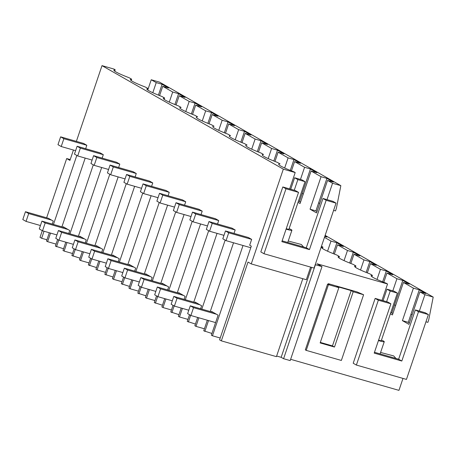 <?xml version="1.0" encoding="UTF-8"?>
<svg xmlns="http://www.w3.org/2000/svg" width="456" height="456" viewBox="0 0 456 456"><rect width="100%" height="100%" fill="white"/><g stroke="black" fill="none" stroke-linecap="round" stroke-linejoin="round"><path stroke-width="0.68" d="M303.593 247.01L301.33 244.49L288.283 241.019M298.03 202.339L300.077 203.507L311.077 171.006L321.064 176.706L310.057 209.207L316.555 212.918L327.556 180.416L332.549 183.266L327.009 199.637L332.869 201.318L336.049 203.131L314.064 268.094L264.001 253.735L260.821 251.923L282.805 186.96L289.651 188.921L295.192 172.556L283.33 169.153L102.007 65.635L76.38 141.36M291.452 170.869L294.593 161.595L304.579 167.295L300.47 179.43M274.968 161.458L278.109 152.184L288.095 157.884L284.669 168.007M258.489 152.047L261.624 142.774L271.611 148.474L268.185 158.597M242.005 142.637L245.14 133.363L255.126 139.063L251.701 149.186M225.52 133.226L228.655 123.952L238.642 129.652L235.216 139.775M209.036 123.815L212.177 114.541L222.163 120.241L218.732 130.365M192.552 114.405L195.692 105.131L205.679 110.836L202.253 120.954M176.067 104.994L179.208 95.72L189.194 101.426L185.769 111.543M159.589 95.583L162.724 86.309L172.71 92.015L169.284 102.133M147.755 90.031L151.232 79.754L156.226 82.604L152.8 92.722M114.73 71.164L115.197 69.796A25.867 2.479 18.7 0 0 113.897 70.121A25.867 2.479 18.7 0 0 116.063 72.008A25.867 2.479 18.7 0 0 129.019 77.691A601.504 57.65 18.7 0 1 131.676 79.207A25.867 2.479 18.7 0 0 130.376 79.532A25.867 2.479 18.7 0 0 132.542 81.419A25.867 2.479 18.7 0 0 145.504 87.102A601.504 57.65 18.7 0 1 148.16 88.618A25.867 2.479 18.7 0 0 146.86 88.943A25.867 2.479 18.7 0 0 149.026 90.829A25.867 2.479 18.7 0 0 161.988 96.512A601.504 57.65 18.7 0 1 164.644 98.029A25.867 2.479 18.7 0 0 163.345 98.353A25.867 2.479 18.7 0 0 165.511 100.24A25.867 2.479 18.7 0 0 178.473 105.923A601.504 57.65 18.7 0 1 181.129 107.439A25.867 2.479 18.7 0 0 179.829 107.764A25.867 2.479 18.7 0 0 181.995 109.651A25.867 2.479 18.7 0 0 194.957 115.334A601.504 57.65 18.7 0 1 197.613 116.85A25.867 2.479 18.7 0 0 196.314 117.169A25.867 2.479 18.7 0 0 198.48 119.062A25.867 2.479 18.7 0 0 211.441 124.744A601.504 57.65 18.7 0 1 214.098 126.261A25.867 2.479 18.7 0 0 212.792 126.58A25.867 2.479 18.7 0 0 214.964 128.472A25.867 2.479 18.7 0 0 227.92 134.155A601.504 57.65 18.7 0 1 230.576 135.666A25.867 2.479 18.7 0 0 229.277 135.991A25.867 2.479 18.7 0 0 231.443 137.883A25.867 2.479 18.7 0 0 244.405 143.56A601.504 57.65 18.7 0 1 247.061 145.076A25.867 2.479 18.7 0 0 245.761 145.401A25.867 2.479 18.7 0 0 247.927 147.294A25.867 2.479 18.7 0 0 260.889 152.971A601.504 57.65 18.7 0 1 263.545 154.487A25.867 2.479 18.7 0 0 262.246 154.812A25.867 2.479 18.7 0 0 264.412 156.704A25.867 2.479 18.7 0 0 277.373 162.382A601.504 57.65 18.7 0 1 280.03 163.898A25.867 2.479 18.7 0 0 278.73 164.223A25.867 2.479 18.7 0 0 293.858 171.792L295.192 172.556M162.724 86.309L168.583 87.991L162.085 84.28L158.42 95.116M162.085 84.28L156.226 82.604M311.077 171.006L316.937 172.687L313.688 170.829L310.439 168.976L304.579 167.295M327.556 180.416L333.416 182.098L326.923 178.387L321.064 176.706M151.232 79.754L159.532 82.131L340.849 185.649L332.549 183.266M179.208 95.72L185.068 97.402L178.57 93.691L172.71 92.015M195.692 105.131L201.552 106.812L195.054 103.102L189.194 101.426M212.177 114.541L218.036 116.223L211.538 112.512L205.679 110.836M228.655 123.952L234.521 125.634L228.023 121.923L222.163 120.241M245.14 133.363L250.999 135.044L244.501 131.334L238.642 129.652M261.624 142.774L267.484 144.455L260.986 140.744L255.126 139.063M278.109 152.184L283.968 153.866L277.47 150.155L271.611 148.474M294.593 161.595L300.453 163.276L293.955 159.566L288.095 157.884M102.007 65.635L113.875 69.038L115.197 69.796M85.198 144.352L83.579 143.429L60.625 136.846L63.868 138.698L86.822 145.282L85.198 144.352M73.444 150.035L69.933 160.404L66.69 158.551L46.637 217.786M42.277 230.668L40.02 237.337L41.644 238.266L44.021 231.238M40.441 225.526L26.043 221.399L22.8 219.547L25.45 211.715L48.404 218.293L53.272 221.075L52.252 224.078M49.316 232.754L46.512 241.042L47.623 241.68L50.53 233.101M53.466 224.426L76.819 155.433M85.66 148.707L86.822 145.282M63.561 248.771L55.387 246.115L57.65 239.44M61.908 226.849L85.186 158.084M56.504 246.747L58.761 240.078M63.122 227.196L63.264 226.78L69.751 230.485L68.736 233.489M67.009 242.512L64.108 251.091L62.991 250.452L65.801 242.165M69.945 233.837L93.298 164.844M101.682 153.763L100.064 152.84L77.11 146.256L80.353 148.109L103.307 154.692L101.682 153.763M102.144 158.118L103.307 154.692M80.045 258.181L71.871 255.525L74.134 248.851M78.392 236.259L101.671 167.494M72.989 256.158L75.246 249.483M79.606 236.607L79.749 236.191L86.235 239.896L85.221 242.9M83.494 251.923L80.592 260.501L79.475 259.863L82.285 251.575M86.429 243.247L109.782 174.255M118.167 163.174L116.542 162.25L93.594 155.667L96.837 157.519L119.791 164.103L118.167 163.174M118.628 167.529L119.791 164.103M96.529 267.592L88.356 264.936L90.613 258.261M94.876 245.67L118.15 176.905M89.473 265.569L91.73 258.894M96.091 246.018L96.233 245.602L102.72 249.301L101.699 252.31M99.978 261.334L97.077 269.912L95.959 269.274L98.764 260.986M102.913 252.658L126.266 183.665M134.651 172.585L133.027 171.661L110.078 165.078L113.322 166.93L136.276 173.514L134.651 172.585M135.113 176.939L136.276 173.514M113.014 277.003L104.84 274.347L107.097 267.672M111.361 255.081L134.634 186.316M105.952 274.979L108.214 268.305M112.569 255.428L112.712 255.007L119.204 258.712L118.184 261.721M116.462 270.744L113.555 279.323L112.444 278.684L115.248 270.397M119.398 262.069L142.751 193.076M151.135 181.995L149.511 181.072L126.557 174.488L129.806 176.341L152.754 182.924L151.135 181.995M151.597 186.35L152.754 182.924M129.498 286.414L121.324 283.757L123.582 277.083M127.845 264.491L151.118 195.727M122.436 284.39L124.699 277.715M129.054 264.839L129.196 264.417L135.689 268.122L134.668 271.132M132.947 280.155L130.04 288.733L128.928 288.095L131.733 279.807M135.882 271.48L159.235 202.487M167.62 191.406L165.995 190.477L143.041 183.899L146.29 185.752L169.239 192.329L167.62 191.406M168.082 195.761L169.239 192.329M145.977 295.824L137.809 293.162L140.066 286.493M144.324 273.902L167.603 205.137M138.92 293.801L141.178 287.126M145.538 274.25L145.681 273.828L152.173 277.533L151.153 280.543M149.431 289.566L146.524 298.144L145.413 297.506L148.217 289.218M152.367 280.89L175.72 211.897M184.099 200.817L182.48 199.888L159.526 193.31L162.769 195.162L185.723 201.74L184.099 200.817M184.56 205.171L185.723 201.74M162.461 305.235L154.288 302.573L156.55 295.904M160.808 283.313L184.087 214.548M155.405 303.212L157.662 296.537M162.022 283.66L162.165 283.239L168.652 286.944L167.637 289.953M165.91 298.976L163.009 307.555L161.891 306.916L164.701 298.629M168.845 290.301L192.198 221.308M200.583 210.227L198.964 209.298L176.01 202.72L179.254 204.573L202.207 211.151L200.583 210.227M201.045 214.582L202.207 211.151M178.946 314.646L170.772 311.984L173.035 305.315M177.293 292.723L200.566 223.959M171.889 312.622L174.146 305.947M178.507 293.071L178.649 292.649L185.136 296.354L184.121 299.364M182.394 308.387L179.493 316.966L178.376 316.327L181.186 308.039M185.33 299.712L208.683 230.719M217.067 219.638L215.443 218.709L192.495 212.131L195.738 213.984L218.692 220.561L217.067 219.638M217.529 223.993L218.692 220.561M195.43 324.056L187.256 321.394L189.514 314.725M193.777 302.134L217.05 233.369M188.374 322.033L190.631 315.358M194.991 302.482L195.134 302.06L201.62 305.765L200.6 308.775M198.879 317.798L195.977 326.376L194.86 325.738L197.665 317.45M201.814 309.122L225.167 240.13M233.552 229.049L231.927 228.12L208.979 221.542L212.222 223.394L235.171 229.972L233.552 229.049M234.013 233.404L235.171 229.972M211.915 333.467L203.741 330.805L207.326 320.215M210.262 311.545L233.535 242.78M204.852 331.444L208.535 320.562M211.47 311.893L211.612 311.471L218.105 315.176L211.345 335.149L212.456 335.787L243.019 245.499M251.655 239.383L248.412 237.53L225.458 230.953L228.707 232.805L251.655 239.383L249.683 245.22L251.302 246.149L219.587 339.851L221.337 340.854L248.007 262.063L251.25 263.916L283.33 169.153M310.439 168.976L299.438 201.478L300.544 202.111M326.923 178.387L315.917 210.889L317.028 211.521M251.25 263.916L306.335 279.71L310.604 267.102M221.337 340.854L276.421 356.649L302.807 278.701M333.598 210.376L335.525 210.928L336.385 208.335L340.849 185.649M319.759 203.456L318.653 202.823M303.274 194.045L302.168 193.412M47.623 241.68L56.071 244.102M46.934 239.782L41.644 238.266M66.69 158.551L70.218 159.56M322.004 266.617L315.404 264.725L283.592 358.707L290.193 360.599L322.004 266.617L317.005 263.762L387.543 283.985L386.203 283.227A25.867 2.479 -161.3 0 1 384.283 282.486A25.867 2.479 -161.3 0 1 371.081 275.658A25.867 2.479 -161.3 0 1 371.782 275.35A25.867 2.479 -161.3 0 1 372.381 275.333A599.765 57.484 -161.3 0 0 371.059 274.575L369.725 273.817A25.867 2.479 -161.3 0 1 367.804 273.076A25.867 2.479 -161.3 0 1 354.597 266.247A25.867 2.479 -161.3 0 1 355.298 265.939A25.867 2.479 -161.3 0 1 355.897 265.922A599.765 57.484 -161.3 0 0 354.574 265.164L353.24 264.406A25.867 2.479 -161.3 0 1 351.32 263.665A25.867 2.479 -161.3 0 1 338.113 256.836A25.867 2.479 -161.3 0 1 338.814 256.529A25.867 2.479 -161.3 0 1 339.412 256.511A599.765 57.484 -161.3 0 0 338.09 255.759L336.756 254.995A25.867 2.479 -161.3 0 1 334.835 254.254A25.867 2.479 -161.3 0 1 321.628 247.426A25.867 2.479 -161.3 0 1 322.329 247.118A25.867 2.479 -161.3 0 1 322.928 247.101A599.765 57.484 -161.3 0 0 321.611 246.348L321.452 246.257M324.467 237.359L330.993 241.087L336.853 242.769L343.351 246.479L337.491 244.798L347.478 250.498L353.337 252.179L359.835 255.89L353.976 254.209L363.962 259.909L369.822 261.59L376.32 265.301L370.46 263.619L380.447 269.319L386.306 271.001L392.804 274.711L386.945 273.03L396.925 278.73L402.785 280.411L409.283 284.122L403.423 282.441L413.41 288.141L419.269 289.822L408.268 322.324L409.38 322.956M428.401 314.566L418.505 311.727L401.816 361.027L374.199 353.109L390.889 303.81L378.337 300.208L356.387 365.056L406.45 379.409L428.401 314.566L425.22 312.748L419.36 311.066L424.901 294.701L433.2 297.078L325.134 235.381M290.632 359.305L398.949 390.364L402.996 378.417M402.785 280.411L391.784 312.913L392.895 313.546M394.514 304.847L395.626 305.48M433.2 297.078L428.72 319.85L427.87 322.358L425.95 321.805M410.998 314.258L412.11 314.891M324.769 236.464L326.866 237.069L324.94 235.963M424.901 294.701L419.908 291.851L425.767 293.533L419.269 289.822M395.945 358.439L393.682 355.919L380.629 352.454M419.908 291.851L408.907 324.353L402.409 320.642L408.268 322.324M413.41 288.141L402.409 320.642M403.423 282.441L392.422 314.942L390.382 313.774M396.925 278.73L392.821 290.86M386.945 273.03L383.804 282.298M380.447 269.319L377.021 279.442M370.46 263.619L367.319 272.887M363.962 259.909L360.536 270.032M353.976 254.209L350.835 263.477M347.478 250.498L344.052 260.621M337.491 244.798L334.356 254.066M330.993 241.087L327.568 251.21M320.323 342.41L332.458 345.893L334.487 347.05L320.146 342.935L338.859 287.639L328.457 284.658L306.215 350.379L341.362 360.457L363.603 294.736L357.048 291.914L328.36 283.689L329.335 284.242L327.568 284.151L328.457 284.658M334.487 347.05L353.206 291.755L363.603 294.736M327.568 284.151L305.32 349.866L306.215 350.379M353.206 291.755L351.177 290.597L336.83 286.482L338.859 287.639M351.177 290.597L332.458 345.893M286.094 229.14A8.727 0.838 18.7 0 0 291.92 230.274A8.727 0.838 18.7 0 0 291.185 229.636A8.727 0.838 18.7 0 0 289.127 228.65M294.257 190.243L297.859 179.601L305.03 181.659L288.859 229.431L286.248 228.684M378.446 340.569A8.727 0.838 18.7 0 0 384.265 341.709A8.727 0.838 18.7 0 0 383.536 341.071A8.727 0.838 18.7 0 0 381.472 340.085M380.087 353.896L384.265 341.709M287.736 242.461L291.92 230.274M328.36 283.689L328.195 284.185M386.608 301.678L390.211 291.036L397.381 293.088L381.21 340.866L378.6 340.119M212.456 335.787L220.208 338.01M371.914 276.706L372.381 275.333M283.592 358.707L281.158 357.316L311.602 267.387M387.543 283.985L382.003 300.356L387.708 301.992L390.889 303.81M281.158 357.316L276.638 356.016M310.057 209.207L315.917 210.889M378.337 300.208L375.157 298.395L353.206 363.238L356.387 365.056M375.157 298.395L382.003 300.356M418.505 311.727L415.325 309.909L398.635 359.214L374.479 352.288M415.325 309.909L419.36 311.066M401.816 361.027L398.635 359.214M289.651 188.921L295.357 190.562L298.537 192.375L281.854 241.674L309.464 249.597L306.284 247.779L282.133 240.853M309.464 249.597L326.154 200.292L322.973 198.48L306.284 247.779M322.973 198.48L327.009 199.637M264.001 253.735L285.986 188.778L298.537 192.375M326.154 200.292L336.049 203.131M285.986 188.778L282.805 186.96M195.977 326.376L204.419 328.793M298.418 201.187L299.438 201.478M131.676 79.207L131.214 80.575M178.57 93.691L174.904 104.527M64.108 251.091L72.555 253.513M148.16 88.618L147.698 89.986M195.054 103.102L191.383 113.937M80.592 260.501L89.04 262.924M164.644 98.029L164.183 99.397M211.538 112.512L207.868 123.348M97.077 269.912L105.518 272.335M228.023 121.923L224.352 132.759M113.555 279.323L122.003 281.745M244.501 131.334L240.836 142.169M130.04 288.733L138.487 291.156M336.853 242.769L333.188 253.604M260.986 140.744L257.321 151.58M146.524 298.144L154.972 300.567M353.337 252.179L349.666 263.015M277.47 150.155L273.805 160.991M322.466 248.474L322.928 247.101M163.009 307.555L171.456 309.977M369.822 261.59L366.151 272.426M293.955 159.566L290.284 170.401M338.945 257.885L339.412 256.511M179.493 316.966L187.935 319.388M386.306 271.001L382.635 281.836M355.429 267.296L355.897 265.922M390.769 312.622L391.784 312.913M25.45 211.715L28.694 213.568L51.648 220.145M26.043 221.399L28.694 213.568M63.868 138.698L61.218 146.53L57.975 144.677L60.625 136.846M61.218 146.53L75.622 150.657M56.926 234.937L42.528 230.804L39.284 228.952L41.935 221.12L64.889 227.704M41.935 221.12L45.178 222.973L68.132 229.556M42.528 230.804L45.178 222.973M80.353 148.109L77.702 155.941L74.459 154.088L77.11 146.256M77.702 155.941L92.101 160.067M73.41 244.348L59.012 240.215L55.769 238.363L58.419 230.531L81.367 237.114M58.419 230.531L61.663 232.383L84.616 238.967M59.012 240.215L61.663 232.383M96.837 157.519L94.187 165.351L90.944 163.499L93.594 155.667M94.187 165.351L108.585 169.478M89.895 253.758L75.496 249.626L72.247 247.773L74.904 239.941L97.852 246.525M74.904 239.941L78.147 241.794L101.095 248.377M75.496 249.626L78.147 241.794M113.322 166.93L110.671 174.762L107.428 172.91L110.078 165.078M110.671 174.762L125.069 178.889M106.379 263.169L91.981 259.036L88.732 257.184L91.382 249.352L114.336 255.936M91.382 249.352L94.631 251.205L117.58 257.788M91.981 259.036L94.631 251.205M129.806 176.341L127.156 184.173L123.907 182.32L126.557 174.488M127.156 184.173L141.554 188.299M122.864 272.58L108.46 268.447L105.216 266.595L107.867 258.763L130.821 265.346M107.867 258.763L111.11 260.615L134.064 267.199M108.46 268.447L111.11 260.615M146.29 185.752L143.634 193.583L140.391 191.731L143.041 183.899M143.634 193.583L158.038 197.71M139.342 281.99L124.944 277.858L121.701 276.005L124.351 268.174L147.305 274.757M124.351 268.174L127.594 270.026L150.548 276.61M124.944 277.858L127.594 270.026M162.769 195.162L160.119 202.994L156.875 201.142L159.526 193.31M160.119 202.994L174.523 207.121M155.827 291.401L141.428 287.269L138.185 285.416L140.836 277.584L163.784 284.168M140.836 277.584L144.079 279.437L167.033 286.02M141.428 287.269L144.079 279.437M179.254 204.573L176.603 212.405L173.36 210.552L176.01 202.72M176.603 212.405L191.001 216.532M172.311 300.812L157.913 296.679L154.669 294.827L157.32 286.995L180.268 293.578M157.32 286.995L160.563 288.847L183.517 295.431M157.913 296.679L160.563 288.847M195.738 213.984L193.087 221.815L189.844 219.963L192.495 212.131M193.087 221.815L207.486 225.942M188.795 310.222L174.397 306.09L171.148 304.237L173.804 296.406L196.753 302.989M173.804 296.406L177.048 298.258L199.996 304.842M174.397 306.09L177.048 298.258M212.222 223.394L209.572 231.226L206.329 229.374L208.979 221.542M209.572 231.226L223.97 235.353M383.074 300.664L386.962 289.184L390.211 291.036M386.962 289.184L394.138 291.236L397.381 293.088M215.597 322.591L190.882 315.501L187.633 313.648L190.283 305.816L213.237 312.4M190.283 305.816L193.532 307.669L216.48 314.252M190.882 315.501L193.532 307.669M290.728 189.234L294.616 177.749L297.859 179.601M294.616 177.749L301.786 179.806L305.03 181.659M228.707 232.805L226.056 240.637L222.807 238.784L225.458 230.953M226.056 240.637L250.771 247.722"/></g></svg>
